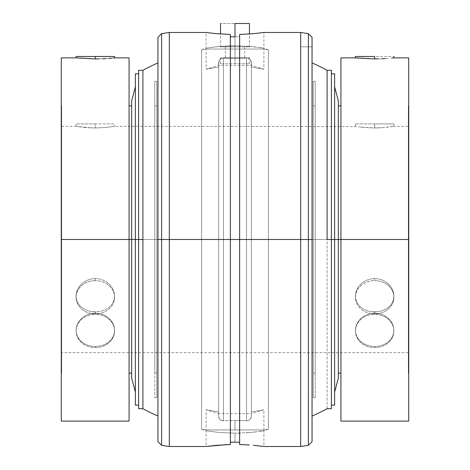 <?xml version="1.0" encoding="UTF-8"?>
<svg xmlns="http://www.w3.org/2000/svg" width="470" height="470" viewBox="0 0 470 470"><rect width="100%" height="100%" fill="white"/><g stroke="black" fill="none" stroke-linecap="round" stroke-linejoin="round"><path stroke-width="0.35" stroke-dasharray="2.35 1.76" d="M235 46.847L235 23.5L249.447 23.5L220.553 23.5L235 23.5L235 46.847L249.447 46.847L235 46.847L235 57.634L235 46.847L244.629 46.847L235 46.847L235 57.634L244.629 57.634L235 57.634L235 63.797L235 57.634L249.447 57.634L235 57.634L235 63.797L249.447 63.797L220.553 63.797L235 63.797L220.553 63.797L235 63.797L235 57.634L220.553 57.634L249.447 57.634L220.553 57.634L244.629 57.634L225.371 57.634L235 57.634L225.371 57.634L235 57.634L235 46.847L225.371 46.847L249.447 46.847L220.553 46.847L244.629 46.847L220.553 46.847L235 46.847L235 36.819L235 46.847M374.672 346.461L374.672 347.665A19.264 16.679 0 0 0 393.93 330.986A19.264 16.679 0 0 0 374.672 314.301L374.672 313.096L378.438 313.437L382.045 314.442L385.377 316.069L388.291 318.243L390.688 320.863L392.468 323.836L393.56 327.014L393.93 330.298L393.56 333.524L392.468 336.602L390.682 339.405L388.296 341.831L385.371 343.811L382.051 345.262L378.426 346.161L374.672 346.461L378.426 346.161L382.051 345.262L385.371 343.811L388.296 341.831L390.682 339.405L392.468 336.602L393.56 333.524L393.93 330.298L393.56 327.014L392.468 323.836L390.688 320.863L388.291 318.243L385.377 316.069L382.045 314.442L378.438 313.437L374.672 313.096L370.918 313.437L367.305 314.442L363.968 316.063L361.06 318.231L358.657 320.857L356.883 323.812L355.778 327.008L355.408 330.281L355.778 333.512L356.871 336.596L358.645 339.387L361.042 341.825L363.95 343.793L367.276 345.256L370.895 346.155L374.672 346.461L370.895 346.155L367.276 345.256L363.95 343.793L361.042 341.825L358.645 339.387L356.871 336.596L355.778 333.512L355.408 330.281L355.778 327.008L356.883 323.812L358.657 320.857L361.06 318.231L363.968 316.063L367.305 314.442L370.918 313.437L374.672 313.096L374.672 314.301A19.264 16.679 0 0 0 355.408 330.986A19.264 16.679 0 0 0 374.672 347.665L374.672 346.461M374.672 58.909L374.672 56.494L393.93 56.494L374.672 56.494L374.672 58.909L378.426 58.868L370.895 58.868L374.672 58.909M382.051 58.756L378.426 58.868L382.051 58.756M388.296 58.392L385.371 58.591L388.296 58.392M392.468 58.033L390.682 58.198L392.468 58.033M393.93 57.88L393.56 57.922L393.93 57.88M327.102 408.689L327.102 239.488L331.391 239.488L331.391 70.288L331.391 239.488L334.622 239.488L334.622 73.831L334.622 239.488L338.329 239.488L338.329 373.11L338.329 100.75L338.329 239.488L340.926 239.488L340.926 421.091L340.926 105.867L340.926 239.488L408.724 239.488L408.342 239.488L408.342 373.11L408.342 105.867L408.342 239.488L408.724 239.488L408.342 239.488L408.342 352.653L408.342 239.488L61.658 239.488L61.658 373.11L61.658 239.488L61.276 239.488L408.342 239.488L61.658 239.488L61.658 352.653L61.658 239.488L408.342 239.488L408.342 105.867L408.342 373.11L408.342 126.324L408.342 352.653L408.724 105.867L408.724 421.091L408.724 239.488L334.622 239.488L334.622 86.932L334.622 239.488L331.391 239.488L331.391 73.831L331.391 239.488L327.102 239.488L327.102 70.288L327.102 408.689A192.641 192.641 0 0 1 312.051 416.05L312.051 62.927L312.051 416.05M95.328 346.461L95.328 347.665A19.264 16.679 0 0 0 114.592 330.986A19.264 16.679 0 0 0 95.328 314.301L95.328 313.096L99.1 313.437L102.701 314.442L106.038 316.069L108.952 318.243L111.343 320.863L113.129 323.836L114.222 327.014L114.592 330.298L114.222 333.524L113.123 336.602L111.343 339.405L108.952 341.831L106.026 343.811L102.707 345.262L99.088 346.161L95.328 346.461L99.088 346.161L102.707 345.262L106.026 343.811L108.952 341.831L111.343 339.405L113.123 336.602L114.222 333.524L114.592 330.298L114.222 327.014L113.129 323.836L111.343 320.863L108.952 318.243L106.038 316.069L102.701 314.442L99.1 313.437L95.328 313.096L91.579 313.437L87.96 314.442L84.629 316.063L81.715 318.231L79.318 320.857L77.538 323.812L76.44 327.008L76.069 330.281L76.434 333.512L77.532 336.596L79.301 339.387L81.698 341.825L84.606 343.793L87.937 345.256L91.55 346.155L95.328 346.461L91.55 346.155L87.937 345.256L84.606 343.793L81.698 341.825L79.301 339.387L77.532 336.596L76.434 333.512L76.069 330.281L76.44 327.008L77.538 323.812L79.318 320.857L81.715 318.231L84.629 316.063L87.96 314.442L91.579 313.437L95.328 313.096L95.328 314.301A19.264 16.679 0 0 0 76.069 330.986A19.264 16.679 0 0 0 95.328 347.665L95.328 346.461M95.328 58.909L95.328 56.494L114.592 56.494L95.328 56.494L95.328 58.909L99.088 58.868L91.55 58.868L95.328 58.909M102.707 58.756L99.088 58.868L102.707 58.756M108.952 58.392L106.026 58.591L108.952 58.392M113.123 58.033L111.343 58.198L113.123 58.033M114.592 57.88L114.222 57.922L114.592 57.88M61.276 239.488L61.276 57.88L61.276 239.488L129.074 239.488L129.074 105.867L129.074 239.488L61.276 239.488L61.276 421.091L61.276 105.867L61.276 373.11L61.276 239.488L61.658 239.488L61.658 373.11L61.658 105.867L61.658 352.653L61.276 105.867L61.276 239.488M135.378 239.488L135.378 73.831L135.378 239.488L131.671 239.488L131.671 100.75L131.671 239.488L129.074 239.488L129.074 421.091L129.074 239.488L129.074 373.11L129.074 239.488L131.671 239.488L131.671 105.867L131.671 373.11L131.671 239.488L135.378 239.488L135.378 86.932L135.378 405.146L135.378 86.932L135.378 392.045L135.378 239.488L138.609 239.488L135.378 239.488M138.609 239.488L138.609 70.288L138.609 408.689L138.609 73.831L138.609 405.146L138.609 239.488L142.898 239.488L138.609 239.488L138.609 405.146L138.609 239.488M251.333 67.028L251.333 239.488L251.333 67.028L251.333 239.488L218.667 239.488L251.333 239.488L251.333 62.68L251.333 416.297L251.333 65.53L251.333 416.297L251.333 239.488L246.521 239.488L246.521 58.192L235 58.556L223.479 58.192L235 58.556L235 49.027L235 58.556L222.574 58.221L223.479 58.192L223.479 239.488L251.333 239.488L251.333 416.297L251.333 62.68L250.457 59.966L249.106 58.774L247.426 58.221L249.84 59.291L250.933 60.771L251.333 67.028L263.047 69.055L251.333 67.028L251.333 65.389L251.333 67.028L261.996 68.908L251.333 67.028M218.667 62.68L218.667 239.488L218.667 62.68L219.543 59.96L220.894 58.768L222.58 58.215L220.16 59.291L219.067 60.777L218.667 67.028L206.953 69.055L218.667 67.028L218.667 239.488L223.479 239.488L223.479 58.192L235 58.556L246.521 58.192L246.521 420.785L235 420.421L235 429.95L206.107 429.95L235 429.95L235 420.421L222.574 420.756L223.479 420.785L223.479 58.192L223.479 420.785L223.479 239.488L218.667 239.488L218.667 416.297L219.543 419.017L220.894 420.209L222.58 420.756L220.894 420.204L219.543 419.011L218.667 416.297L218.667 62.68L218.667 411.949L206.953 409.922L218.667 411.949L218.667 416.297L218.667 62.68L218.667 67.028L219.067 60.777L218.767 61.693M206.107 49.027L235 49.027L206.107 49.027A192.641 192.641 0 0 0 201.601 49.761L201.601 429.21A192.641 192.641 0 0 0 206.107 429.95L263.893 429.95A192.641 192.641 0 0 0 268.399 429.21L268.399 49.761A192.641 192.641 0 0 0 263.893 49.027L206.107 49.027L263.893 49.027A192.641 192.641 0 0 1 268.399 49.761L268.399 429.21L268.399 239.488L201.601 239.488L201.601 429.21L201.601 239.488L268.399 239.488L268.399 49.761L268.399 239.488L201.601 239.488L201.601 49.761L201.601 239.488L268.399 239.488L268.399 429.21A192.641 192.641 0 0 1 263.893 429.95L206.107 429.95A192.641 192.641 0 0 1 201.601 429.21L201.601 49.761A192.641 192.641 0 0 1 206.107 49.027L206.107 69.166L218.667 67.028L218.667 65.389L218.667 67.028L206.107 69.166L218.667 65.389L251.333 65.389L263.893 69.166L261.984 68.902L263.893 69.166L263.893 49.027L235 49.027L235 58.556L235 49.027L263.893 49.027M263.893 429.95L235 429.95L263.893 429.95L263.893 409.811L251.333 413.588L251.333 411.949L263.893 409.811L251.333 411.949L251.333 416.297L251.333 411.949L263.893 409.811L251.333 411.949L251.333 413.588L218.667 413.588L218.667 411.949L218.667 413.588L206.107 409.811L218.667 411.949L218.667 239.488L218.667 416.297L218.667 411.949L218.667 413.588L218.667 411.949L206.107 409.811L206.107 429.95M142.898 70.288L142.898 239.488L142.898 70.288M157.949 416.05L157.949 37.294L157.949 416.05M235 442.158L230.376 442.211L230.376 444.526L230.376 442.211L230.376 444.526L216.594 445.296L206.107 446.5L216.594 445.296L230.376 444.526L230.376 36.766L235 36.819L235 45.796L229.342 45.884L235 45.796L235 36.819L239.624 36.766L239.624 442.211L239.624 34.451L253.406 33.675L263.893 32.477L253.406 33.675L239.624 34.451L239.624 442.211L235 442.158L235 433.181L235 442.158L230.376 442.211L230.376 438.851L230.376 444.526L230.376 239.488L169.317 239.488L169.317 32.477L169.317 239.488L161.609 239.488L161.609 33.634L161.609 239.488L157.949 239.488L161.609 239.488L161.609 445.343L161.609 239.488L169.317 239.488L169.317 446.5L169.317 239.488L230.376 239.488L230.376 34.451L230.376 438.851L230.376 36.766L230.376 221.206L230.376 36.766L235 36.819L235 45.796L251.068 46.518L263.893 48.187L251.05 46.518L235 45.796L218.938 46.518L229.342 45.884L216.67 46.736L206.107 48.187L218.938 46.518L235 45.796L235 36.819L239.624 36.766L239.624 34.451L239.624 444.526L239.624 239.488L300.683 239.488L300.683 32.477L300.683 239.488L239.624 239.488L239.624 442.211L235 442.158L235 433.181L218.944 432.459L206.107 430.79L218.955 432.459L235 433.181L251.056 432.459L263.893 430.79L251.068 432.459L235 433.181L235 442.158M225.447 34.281L230.376 34.451L230.376 36.766L230.376 34.451L225.447 34.281M216.605 33.681L213.415 33.37M210.067 32.994L212.998 33.323L210.067 32.994M206.559 32.542L207.887 32.718L206.559 32.542M308.39 239.488L308.39 33.634L308.39 239.488L300.683 239.488L300.683 446.5L300.683 239.488L308.39 239.488L308.39 445.343L308.39 239.488L312.051 239.488L308.39 239.488M312.051 37.294L312.051 239.488L312.051 37.294M214.379 33.47L216.6 33.675M222.58 58.215L220.16 59.291L219.067 60.771L220.894 58.774L223.479 58.192M95.328 123.915L76.069 123.915L95.328 123.915L95.328 127.975L95.328 123.915L95.328 127.975L87.943 127.728L95.328 127.975L106.05 127.458L95.328 127.975L95.328 123.915L114.592 123.915L95.328 123.915M84.618 127.458L91.568 127.91L76.44 126.383L84.629 127.464M61.658 126.324L76.069 126.324L79.318 126.829L76.069 126.324L76.069 123.915M129.074 57.88L129.074 239.488L129.074 57.88M87.937 58.756L91.55 58.868L87.937 58.756M81.698 58.392L84.606 58.591L81.698 58.392M77.532 58.033L79.301 58.198L77.532 58.033M76.069 57.88L76.434 57.922L76.069 57.88M95.328 280.596A19.264 16.679 0 0 0 76.069 297.275A19.264 16.679 0 0 0 95.328 313.954L95.328 311.927L91.568 311.639L87.943 310.776L84.629 309.372L81.704 307.451L79.318 305.095L77.538 302.345L76.44 299.296L76.069 296.077L76.44 292.775L77.532 289.567L79.318 286.547L81.71 283.862L84.618 281.636L87.955 279.955L91.556 278.921L95.328 278.563L95.328 280.596L95.328 278.563L91.556 278.921L87.955 279.955L84.618 281.636L81.71 283.862L79.318 286.547L77.532 289.567L76.44 292.775L76.069 296.077L76.44 299.296L77.538 302.345L79.318 305.095L81.704 307.451L84.629 309.372L87.943 310.776L91.568 311.639L99.105 311.634L102.724 310.77L106.05 309.36L108.958 307.451L111.355 305.077L113.123 302.333L114.222 299.284L114.592 296.059L114.216 292.769L113.117 289.549L111.337 286.541L108.94 283.857L106.032 281.636L102.701 279.955L99.088 278.916L95.328 278.563L99.088 278.916L102.701 279.955L106.032 281.636L108.94 283.857L111.337 286.541L113.117 289.549L114.216 292.769L114.592 296.059L114.222 299.284L113.123 302.333L111.355 305.077L108.958 307.451L106.05 309.36L102.724 310.77L99.105 311.634L95.328 311.927L95.328 313.954A19.264 16.679 0 0 0 114.592 297.275A19.264 16.679 0 0 0 95.328 280.596L99.088 280.913L102.701 281.865L106.032 283.404L108.952 285.478L111.343 288.004L113.123 290.889L114.222 294.02L114.592 297.275L114.222 300.53L113.123 303.661L111.343 306.546L108.952 309.072L106.032 311.146L102.701 312.685L99.088 313.637L95.328 313.954L91.574 313.637L87.96 312.685L84.629 311.146L81.71 309.072L79.312 306.546L77.532 303.661L76.44 300.53L76.069 297.275L76.44 294.02L77.532 290.889L79.312 288.004L81.71 285.478L84.629 283.404L87.96 281.865L91.574 280.913L95.328 280.596M374.672 123.915L355.408 123.915L374.672 123.915L374.672 127.975L374.672 123.915L374.672 127.975L361.048 127.147L370.912 127.91L378.45 127.91L374.672 127.975L374.672 123.915L393.93 123.915L355.408 123.915L374.672 123.915M358.657 126.829L363.968 127.464L358.663 126.829M355.408 123.915L355.408 126.324L356.877 126.565L114.592 126.324L106.05 127.458L95.328 127.975L106.032 127.458L114.592 126.324L114.592 123.915M370.912 311.639L378.45 311.634L382.069 310.77L385.394 309.36L388.302 307.451L390.693 305.077L392.468 302.333L393.566 299.284L393.93 296.059L393.56 292.769L392.456 289.549L390.682 286.541L388.285 283.857L385.377 281.636L382.045 279.955L378.426 278.916L374.672 278.563L370.895 278.921L367.293 279.955L363.962 281.636L361.048 283.862L358.657 286.547L356.877 289.567L355.778 292.775L355.408 296.077L355.778 299.296L356.877 302.345L358.663 305.095L361.048 307.451L363.968 309.372L367.287 310.776L370.912 311.639L367.287 310.776L363.968 309.372L361.048 307.451L358.663 305.095L356.877 302.345L355.778 299.296L355.408 296.077L355.778 292.775L356.877 289.567L358.657 286.547L361.048 283.862L363.962 281.636L367.293 279.955L370.895 278.921L374.672 278.563L374.672 280.596A19.264 16.679 0 0 0 355.408 297.275A19.264 16.679 0 0 0 374.672 313.954L374.672 311.927L370.912 311.639M312.051 441.683L312.051 222.181L312.051 441.683M312.051 46.865L301.646 46.788L312.051 46.865M312.051 62.927L312.051 222.181L312.051 62.927A192.641 192.641 0 0 1 327.102 70.288M374.672 280.596L374.672 278.563L378.426 278.916L382.045 279.955L385.377 281.636L388.285 283.857L390.682 286.541L392.456 289.549L393.56 292.769L393.93 296.059L393.566 299.284L392.468 302.333L390.693 305.077L388.302 307.451L385.394 309.36L382.069 310.77L378.45 311.634L374.672 311.927L374.672 313.954A19.264 16.679 0 0 0 393.93 297.275A19.264 16.679 0 0 0 374.672 280.596L378.426 280.913L382.039 281.865L385.371 283.404L388.291 285.478L390.688 288.004L392.468 290.889L393.56 294.02L393.93 297.275L393.56 300.53L392.468 303.661L390.688 306.546L388.291 309.072L385.371 311.146L382.039 312.685L378.426 313.637L374.672 313.954L370.912 313.637L367.299 312.685L363.968 311.146L361.048 309.072L358.657 306.546L356.877 303.661L355.778 300.53L355.408 297.275L355.778 294.02L356.877 290.889L358.657 288.004L361.048 285.478L363.968 283.404L367.299 281.865L370.912 280.913L374.672 280.596M382.045 127.728L393.566 126.383L385.394 127.458L374.672 127.975L382.045 127.728M393.93 123.915L393.93 126.324L390.693 126.829L393.93 126.324L408.342 126.324M408.724 57.88L408.724 239.488L408.724 57.88M340.926 239.488L340.926 57.88L340.926 239.488M367.276 58.756L370.895 58.868L367.276 58.756M361.042 58.392L363.95 58.591L361.042 58.392M356.871 58.033L358.645 58.198L356.871 58.033M355.408 57.88L355.778 57.922L355.408 57.88M251.333 416.297L250.933 418.206L249.84 419.687L247.42 420.756L249.84 419.687L251.233 417.284L249.84 419.687L248.295 420.562L246.521 420.785L246.521 58.192L246.521 420.785L246.521 239.488L223.479 239.488L223.479 420.785L235 420.421L246.521 420.785L235 420.421L235 429.95L235 420.421L246.521 420.785M218.767 417.278L220.16 419.687L222.574 420.756L220.894 420.209L219.543 419.017L218.667 416.297M244.553 444.696L239.624 444.526L239.624 442.211L239.624 444.526L244.553 444.696M256.596 445.607L255.621 445.507M240.64 45.884L235 45.796L240.64 45.884M251.068 46.518L246.063 46.136L251.068 46.518M255.427 46.971L253.336 46.742L255.427 46.971M259.023 47.429L263.335 48.093L259.023 47.429M268.399 49.761L263.335 48.093L263.893 48.187L263.893 32.477M240.646 433.093L235 433.181L240.646 433.093M251.056 432.459L246.08 432.841L251.056 432.459M255.439 432.006L253.336 432.236L255.439 432.006M259.017 431.548L261.696 431.149L259.017 431.548M263.335 430.884L261.69 431.149L263.335 430.884M142.898 408.689L142.898 239.488L142.898 408.689M331.391 239.488L331.391 408.689L331.391 239.488M246.521 58.192L235 58.556L246.521 58.192L249.106 58.774L247.42 58.215M223.479 420.785L222.58 420.756M247.426 420.756L249.84 419.687L251.233 417.278M249.84 59.291L250.457 59.966L249.84 59.291M250.933 60.771L251.233 61.699L250.933 60.771M251.233 61.699L251.333 62.68M218.667 411.949L218.667 239.488L218.667 411.949M251.333 239.488L218.667 239.488L251.333 239.488L251.333 411.949L251.333 239.488M131.671 378.227L131.671 239.488L131.671 378.227M131.671 239.488L131.671 373.11L131.671 239.488M334.622 239.488L334.622 405.146L334.622 239.488M338.329 239.488L338.329 378.227L338.329 239.488M129.074 239.488L129.074 373.11L129.074 239.488M61.658 239.488L61.658 105.867L61.658 239.488M76.069 56.494L95.328 56.494L76.069 56.494M76.069 330.293L76.44 334.24L77.532 337.366L79.312 340.251L81.71 342.777L84.629 344.857L87.96 346.396L91.574 347.348L95.328 347.665L99.088 347.348L102.701 346.396L106.032 344.857L108.952 342.777L111.343 340.251L113.123 337.366L114.222 334.24L114.592 330.986L114.222 327.731L113.123 324.6L111.343 321.715L108.952 319.189L106.032 317.115L102.701 315.57L99.088 314.624L95.328 314.301L91.574 314.624L87.96 315.57L84.629 317.115L81.71 319.189L79.312 321.715L77.532 324.6L76.44 327.731L76.069 330.986M408.724 239.488L408.724 373.11L408.724 239.488M355.408 56.494L374.672 56.494L355.408 56.494M355.408 330.293L355.778 334.24L356.877 337.366L358.657 340.251L361.048 342.777L363.968 344.857L367.299 346.396L370.912 347.348L374.672 347.665L378.426 347.348L382.039 346.396L385.371 344.857L388.291 342.777L390.688 340.251L392.468 337.366L393.56 334.24L393.93 330.986L393.56 327.731L392.468 324.6L390.688 321.715L388.291 319.189L385.371 317.115L382.039 315.57L378.426 314.624L374.672 314.301L370.912 314.624L367.299 315.57L363.968 317.115L361.048 319.189L358.657 321.715L356.877 324.6L355.778 327.731L355.408 330.986M154.789 239.488L156.78 239.488L154.789 239.488L154.789 105.867L154.789 239.488L156.78 239.488L156.78 105.867L156.78 397.69L156.78 239.488L154.789 239.488L154.789 397.69L154.789 81.287L154.789 373.11L154.789 239.488L156.78 239.488L154.789 239.488L154.789 81.287L154.789 373.11L154.789 239.488L156.78 239.488L156.78 81.287L156.78 397.69L156.78 105.867L156.78 373.11L156.78 239.488L154.789 239.488M156.78 239.488L156.78 373.11L156.78 239.488M313.22 239.488L315.211 239.488L313.22 239.488L313.22 105.867L313.22 239.488L315.211 239.488L315.211 105.867L315.211 397.69L315.211 239.488L313.22 239.488L313.22 397.69L313.22 239.488L315.211 239.488L315.211 81.287L315.211 397.69L315.211 105.867L315.211 239.488L313.22 239.488L313.22 81.287L313.22 397.69L313.22 81.287L313.22 373.11L313.22 105.867L313.22 373.11L313.22 239.488L315.211 239.488L315.211 81.287L315.211 239.488L313.22 239.488M315.211 239.488L315.211 373.11L315.211 239.488M249.447 46.847L249.447 33.993M244.629 57.634L244.629 46.847M249.447 63.797L249.447 57.634M220.553 63.797L220.553 57.634M225.371 57.634L225.371 46.847M220.553 46.847L220.553 33.993M393.93 330.293L393.93 330.986M408.342 105.867L408.724 105.867M114.592 330.293L114.592 330.986M61.658 373.11L61.276 373.11M201.601 429.21L206.107 430.79L206.107 446.5M201.601 49.761L206.107 48.187L206.107 32.477M268.399 429.21L263.893 430.79L263.893 446.5M76.069 297.275L76.069 296.071M408.342 352.653L61.658 352.653M355.408 297.275L355.408 296.071M393.93 297.275L393.93 296.071M114.592 297.275L114.592 296.071M61.658 105.867L61.276 105.867M408.342 373.11L408.724 373.11M312.051 46.824L301.646 46.824M154.789 105.867L156.78 105.867M156.78 397.69L154.789 397.69M156.78 81.287L154.789 81.287M154.789 373.11L156.78 373.11M313.22 105.867L315.211 105.867M315.211 397.69L313.22 397.69M315.211 81.287L313.22 81.287M313.22 373.11L315.211 373.11"/><path stroke-width="0.7" d="M235 23.5L235 36.819L235 23.5L249.447 23.5L235 23.5M393.56 57.922L392.468 58.033L393.56 57.922M385.377 58.591L382.045 58.756L385.377 58.591M378.438 58.868L374.672 58.909L378.438 58.868M374.672 56.494L374.672 58.909L355.408 57.88L374.672 58.909L374.672 56.494L355.408 56.494L374.672 56.494M114.222 57.922L113.129 58.033L114.222 57.922M111.343 58.198L108.952 58.392L111.343 58.198M106.038 58.591L102.701 58.756L106.038 58.591M99.1 58.868L95.328 58.909L99.1 58.868M95.328 56.494L95.328 58.909L76.069 57.88L95.328 58.909L95.328 56.494L76.069 56.494L114.592 56.494L95.328 56.494M334.622 239.488L338.329 239.488L338.329 100.75L338.329 239.488L340.926 239.488L340.926 421.091L340.926 239.488L408.724 239.488L334.622 239.488L334.622 73.831L334.622 239.488L331.391 239.488L334.622 239.488L334.622 405.146L334.622 239.488M135.378 239.488L142.898 239.488L142.898 70.288L142.898 408.689A192.641 192.641 0 0 0 157.949 416.05A192.641 192.641 0 0 1 142.898 408.689L142.898 239.488L138.609 239.488L138.609 70.288L138.609 408.689L138.609 239.488L135.378 239.488L135.378 73.831L135.378 239.488L131.671 239.488L135.378 239.488L135.378 405.146L135.378 239.488M131.671 100.75L131.671 239.488L129.074 239.488L131.671 239.488L131.671 378.227L131.671 100.75L135.378 86.932M327.102 239.488L331.391 239.488L331.391 70.288L331.391 239.488L327.102 239.488L327.102 70.288L327.102 239.488M331.391 70.288L327.102 70.288A192.641 192.641 0 0 0 312.051 62.927M312.051 416.05A192.641 192.641 0 0 0 327.102 408.689L331.391 408.689L331.391 239.488L331.391 408.689M157.949 62.927A192.641 192.641 0 0 0 142.898 70.288A192.641 192.641 0 0 1 157.949 62.927M230.376 442.211L239.624 442.211L230.376 442.211M157.949 441.683L157.949 239.488L157.949 441.683L161.609 445.343L161.609 239.488L161.609 445.343L169.317 446.5L169.317 239.488L169.317 446.5L206.107 446.5L216.629 445.296L230.376 444.526L230.376 34.451L216.594 33.675L206.107 32.477L169.317 32.477L169.317 239.488L230.376 239.488L169.317 239.488L169.317 32.477L161.609 33.634L161.609 239.488L169.317 239.488L161.609 239.488L161.609 33.634L157.949 37.294L157.949 239.488L161.609 239.488L157.949 239.488L157.949 37.294M235 36.819L230.376 36.766L235 36.819M308.39 239.488L312.051 239.488L312.051 37.294L312.051 441.683L312.051 239.488L308.39 239.488L308.39 33.634L308.39 239.488L300.683 239.488L308.39 239.488L308.39 445.343L308.39 239.488M263.893 32.477L300.683 32.477L300.683 239.488L300.683 32.477L308.39 33.634L312.051 37.294M253.406 33.675L263.447 32.536L253.371 33.681L239.624 34.451L239.624 239.488L300.683 239.488L230.376 239.488L230.376 444.526L225.424 444.696M213.415 33.37L214.379 33.47M253.371 33.681L239.624 34.451L239.624 444.526L239.624 239.488L230.376 239.488L230.376 34.451L216.594 33.675L206.553 32.536M61.276 239.488L129.074 239.488L129.074 57.88L129.074 239.488L61.276 239.488L61.276 421.091L61.276 57.88L61.276 239.488M408.724 421.091L408.724 57.88L408.724 421.091L340.926 421.091M340.926 57.88L340.926 239.488L340.926 57.88L355.408 57.88L355.408 56.494M129.074 421.091L129.074 239.488L129.074 421.091L61.276 421.091M206.107 446.5L225.447 444.696M249.206 444.967L239.624 444.526L249.188 444.967M256.596 445.607L255.621 445.507M263.447 446.441L253.406 445.296L263.893 446.5L300.683 446.5L300.683 239.488L300.683 446.5L308.39 445.343L312.051 441.683M338.329 378.227L338.329 239.488L338.329 378.227L334.622 392.045M249.447 33.993L249.447 23.5M220.553 33.993L220.553 23.5M408.724 57.88L393.93 57.88L393.93 56.494M129.074 57.88L114.592 57.88L114.592 56.494M334.622 86.932L338.329 100.75M331.391 73.831L334.622 73.831M135.378 73.831L138.609 73.831M338.329 105.867L340.926 105.867M142.898 70.288L138.609 70.288M129.074 105.867L131.671 105.867M61.276 57.88L76.069 57.88L76.069 56.494M129.074 373.11L131.671 373.11M138.609 408.689L142.898 408.689M338.329 373.11L340.926 373.11M135.378 392.045L131.671 378.227M135.378 405.146L138.609 405.146M331.391 405.146L334.622 405.146"/></g></svg>
